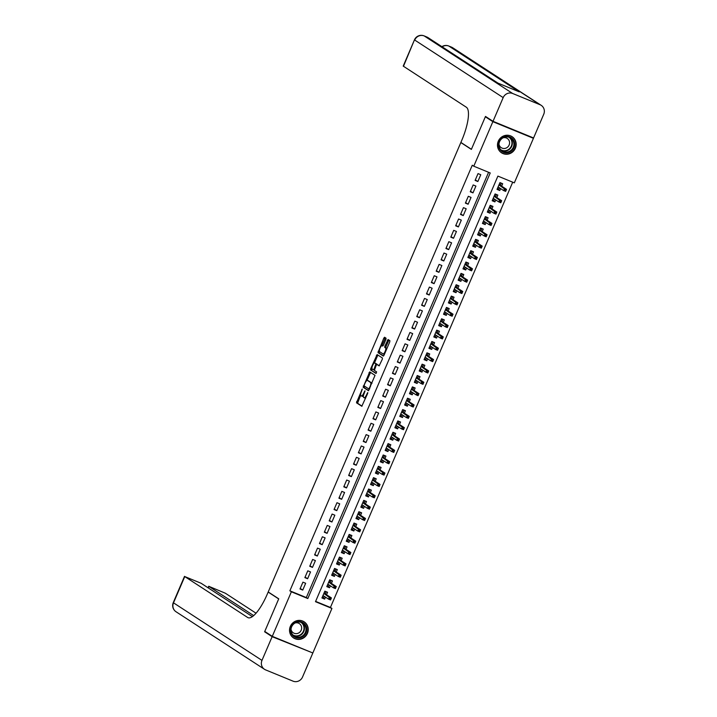 <?xml version="1.0" encoding="UTF-8"?>
<svg xmlns="http://www.w3.org/2000/svg" width="717" height="717" viewBox="0 0 717 717"><rect width="100%" height="100%" fill="white"/><g stroke="black" fill="none" stroke-linecap="round" stroke-linejoin="round"><path stroke-width="1.08" d="M362.264 389.008L356.474 402.793L361.807 406.261L367.633 393.499L367.749 392.575L366.566 394.762A3.881 1.111 -67.7 0 1 364.146 397.738A3.881 1.111 -67.7 0 1 364.093 397.711L363.644 397.424A3.881 1.111 -67.7 0 1 364.227 393.239L365.016 390.792L363.815 392.97A3.881 1.111 -67.7 0 1 361.395 395.954A3.881 1.111 -67.7 0 1 361.341 395.927L360.902 395.632A3.881 1.111 -67.7 0 1 361.485 391.455L362.264 389.008M515.371 148.249A9.644 9.231 -57 0 1 501.568 152.829A9.644 9.231 -57 0 1 498.279 141.231A9.644 9.231 -57 0 1 512.081 136.66A9.644 9.231 -57 0 1 515.371 148.249M307.432 633.416A9.644 9.231 -57 0 1 293.62 637.987A9.644 9.231 -57 0 1 290.331 626.398A9.644 9.231 -57 0 1 304.142 621.818A9.644 9.231 -57 0 1 307.432 633.416M385.88 339.517L386.06 338.209L384.572 337.241L383.792 338.164L377.984 352.612L383.317 356.08L384.07 355.148L389.707 342.009L389.887 340.7L388.067 339.517L384.904 346.078L384.715 347.378L385.612 347.96A3.244 0.923 -67.7 0 1 385.154 351.375A3.244 0.923 -67.7 0 1 383.102 353.947A3.244 0.923 -67.7 0 1 383.057 353.92L379.553 351.644A3.244 0.923 -67.7 0 1 380.01 348.229A3.244 0.923 -67.7 0 1 382.062 345.657A3.244 0.923 -67.7 0 1 382.107 345.684L382.708 346.069L383.47 345.146L385.88 339.517M272.281 636.337L264.761 631.444L278.743 598.812L268.212 591.964L460.834 142.549L471.365 149.405L485.346 116.772L492.866 121.666L533.43 138.309L514.331 182.853L497.894 176.104L315.489 601.688L331.935 608.437L312.836 652.981L272.281 636.337L291.371 591.794L307.817 598.543L490.222 172.958L473.776 166.21L492.866 121.666M473.776 166.21L472.27 165.233L289.865 590.817L291.371 591.794M369.721 371.881L363.134 387.261L368.466 390.72L375.036 375.341L369.721 371.881M370.734 368.628L377.124 354.557L382.457 358.025L382.278 359.325L379.114 365.885L376.918 364.46L376.165 365.392L374.382 370.429L376.631 371.89L375.977 373.458L370.555 369.936L370.734 368.628L371.98 368.735M500.609 188.589L499.776 190.534L497.257 188.894M501.64 186.178L502.698 183.722L499.955 182.602L497.033 189.405L499.776 190.534M495.743 199.944L494.909 201.88L492.391 200.24M496.782 197.525L497.831 195.069L495.088 193.948L492.176 200.76L494.909 201.88M490.876 211.291L490.052 213.227L487.524 211.587M491.916 208.871L492.964 206.424L490.222 205.295L487.309 212.107L490.052 213.227M486.018 222.637L485.185 224.582L482.666 222.942M487.049 220.227L488.098 217.771L485.364 216.642L482.442 223.453L485.185 224.582M481.152 233.984L480.318 235.929L477.8 234.289M482.183 231.573L483.24 229.117L480.498 227.997L477.576 234.8L480.318 235.929M476.285 245.339L475.452 247.275L472.933 245.635M477.325 242.92L478.373 240.464L475.631 239.344L472.718 246.155L475.452 247.275M471.428 256.686L470.594 258.622L468.076 256.982M472.458 254.275L473.507 251.819L470.773 250.69L467.851 257.502L470.594 258.622M466.561 268.033L465.727 269.977L463.209 268.337M467.592 265.622L468.649 263.166L465.907 262.037L462.985 268.848L465.727 269.977M461.694 279.379L460.861 281.324L458.342 279.684M462.725 276.968L463.782 274.512L461.04 273.392L458.127 280.195L460.861 281.324M456.828 290.735L456.003 292.67L453.476 291.03M457.867 288.315L458.916 285.859L456.173 284.739L453.261 291.55L456.003 292.67M451.97 302.081L451.136 304.017L448.618 302.377M453.001 299.67L454.049 297.214L451.316 296.085L448.394 302.897L451.136 304.017M447.103 313.428L446.27 315.372L443.751 313.732M448.134 311.017L449.192 308.561L446.449 307.432L443.527 314.243L446.27 315.372M442.237 324.774L441.403 326.719L438.885 325.079M443.276 322.363L444.325 319.907L441.582 318.787L438.67 325.59L441.403 326.719M437.37 336.13L436.545 338.065L434.027 336.425M438.41 333.71L439.458 331.254L436.725 330.134L433.803 336.945L436.545 338.065M432.512 347.476L431.679 349.412L429.16 347.772M433.543 345.065L434.601 342.609L431.858 341.48L428.936 348.292L431.679 349.412M427.646 358.823L426.812 360.768L424.294 359.127M428.676 356.412L429.734 353.956L426.991 352.827L424.07 359.638L426.812 360.768M422.779 370.169L421.954 372.114L419.427 370.474M423.819 367.758L424.867 365.303L422.125 364.182L419.212 370.985L421.954 372.114M417.921 381.525L417.088 383.461L414.569 381.82M418.952 379.105L420.001 376.649L417.267 375.529L414.345 382.34L417.088 383.461M413.055 392.871L412.221 394.807L409.703 393.167M414.085 390.46L415.143 388.005L412.4 386.875L409.479 393.687L412.221 394.807M408.188 404.218L407.355 406.163L404.836 404.522M409.228 401.807L410.276 399.351L407.534 398.222L404.621 405.033L407.355 406.163M403.321 415.564L402.497 417.509L399.978 415.869M404.361 413.153L405.41 410.698L402.676 409.577L399.754 416.38L402.497 417.509M398.464 426.92L397.63 428.856L395.112 427.215M399.494 424.5L400.552 422.044L397.81 420.924L394.888 427.735L397.63 428.856M393.597 438.266L392.764 440.202L390.245 438.562M394.628 435.855L395.685 433.4L392.943 432.27L390.021 439.082L392.764 440.202M388.731 449.613L387.906 451.558L385.379 449.918M389.77 447.202L390.819 444.746L388.076 443.617L385.163 450.428L387.906 451.558M383.873 460.959L383.039 462.904L380.521 461.264M384.904 458.548L385.952 456.093L383.219 454.972L380.297 461.775L383.039 462.904M379.006 472.315L378.173 474.251L375.654 472.611M380.037 469.895L381.094 467.439L378.352 466.319L375.43 473.13L378.173 474.251M374.14 483.661L373.306 485.597L370.788 483.966M375.179 481.25L376.228 478.795L373.485 477.665L370.572 484.477L373.306 485.597M369.273 495.008L368.448 496.953L365.921 495.313M370.313 492.597L371.361 490.141L368.628 489.012L365.706 495.823L368.448 496.953M364.415 506.354L363.582 508.299L361.063 506.659M365.446 503.943L366.504 501.488L363.761 500.367L360.839 507.17L363.582 508.299M359.549 517.71L358.715 519.646L356.197 518.006M360.579 515.29L361.637 512.834L358.894 511.714L355.973 518.525L358.715 519.646M354.682 529.056L353.848 530.992L351.33 529.361M355.722 526.645L356.77 524.19L354.028 523.06L351.115 529.872L353.848 530.992M349.824 540.403L348.991 542.348L346.472 540.708M350.855 537.992L351.904 535.536L349.17 534.407L346.248 541.218L348.991 542.348M344.958 551.749L344.124 553.694L341.606 552.054M345.988 549.339L347.046 546.883L344.303 545.762L341.382 552.565L344.124 553.694M340.091 563.105L339.258 565.041L336.739 563.401M341.131 560.685L342.179 558.229L339.437 557.109L336.524 563.921L339.258 565.041M335.224 574.451L334.4 576.387L331.872 574.756M336.264 572.041L337.313 569.585L334.57 568.456L331.657 575.267L334.4 576.387M330.367 585.798L329.533 587.743L327.015 586.103M331.397 583.387L332.455 580.931L329.712 579.802L326.791 586.614L329.533 587.743M302.924 582.159L300.002 588.971L302.744 590.091L305.666 583.279L302.924 582.159M307.79 570.813L304.868 577.615L307.611 578.744L310.524 571.933L307.79 570.813M312.648 559.457L309.735 566.269L312.478 567.398L315.39 560.586L312.648 559.457M317.514 548.111L314.602 554.922L317.335 556.042L320.257 549.24L317.514 548.111M322.381 536.764L319.459 543.576L322.202 544.696L325.124 537.884L322.381 536.764M327.248 525.418L324.326 532.22L327.069 533.349L329.981 526.538L327.248 525.418M332.105 514.062L329.193 520.874L331.926 522.003L334.848 515.191L332.105 514.062M336.972 502.716L334.05 509.527L336.793 510.647L339.715 503.845L336.972 502.716M341.839 491.369L338.917 498.181L341.659 499.301L344.581 492.489L341.839 491.369M346.696 480.023L343.784 486.825L346.526 487.954L349.439 481.143L346.696 480.023M351.563 468.667L348.65 475.479L351.384 476.608L354.306 469.796L351.563 468.667M356.43 457.321L353.508 464.132L356.25 465.252L359.172 458.45L356.43 457.321M361.296 445.974L358.375 452.786L361.117 453.906L364.03 447.094L361.296 445.974M366.154 434.627L363.241 441.43L365.975 442.559L368.897 435.748L366.154 434.627M371.021 423.272L368.099 430.083L370.841 431.213L373.763 424.401L371.021 423.272M375.887 411.925L372.965 418.737L375.708 419.857L378.63 413.055L375.887 411.925M380.745 400.579L377.832 407.39L380.575 408.511L383.487 401.699L380.745 400.579M385.612 389.232L382.699 396.035L385.432 397.164L388.354 390.353L385.612 389.232M390.478 377.877L387.556 384.688L390.299 385.809L393.221 379.006L390.478 377.877M395.345 366.53L392.423 373.342L395.166 374.462L398.078 367.651L395.345 366.53M400.203 355.184L397.29 361.986L400.023 363.116L402.945 356.304L400.203 355.184M405.069 343.828L402.147 350.64L404.89 351.769L407.812 344.958L405.069 343.828M409.936 332.482L407.014 339.293L409.757 340.414L412.678 333.611L409.936 332.482M414.802 321.135L411.881 327.947L414.623 329.067L417.536 322.256L414.802 321.135M419.66 309.789L416.747 316.591L419.481 317.721L422.403 310.909L419.66 309.789M424.527 298.433L421.605 305.245L424.347 306.374L427.269 299.563L424.527 298.433M429.393 287.087L426.472 293.898L429.214 295.019L432.127 288.216L429.393 287.087M434.251 275.74L431.338 282.552L434.081 283.672L436.994 276.861L434.251 275.74M439.118 264.394L436.196 271.196L438.938 272.326L441.86 265.514L439.118 264.394M443.984 253.038L441.063 259.85L443.805 260.979L446.727 254.168L443.984 253.038M448.851 241.692L445.929 248.503L448.672 249.624L451.585 242.821L448.851 241.692M453.709 230.345L450.796 237.157L453.529 238.277L456.451 231.466L453.709 230.345M458.575 218.999L455.653 225.801L458.396 226.93L461.318 220.119L458.575 218.999M463.442 207.643L460.52 214.455L463.263 215.584L466.175 208.772L463.442 207.643M468.3 196.297L465.387 203.108L468.129 204.228L471.042 197.426L468.3 196.297M473.166 184.95L470.244 191.762L472.987 192.882L475.909 186.07L473.166 184.95M289.865 590.817L306.311 597.557L488.582 172.286M477.854 181.535L480.775 174.724L478.033 173.604L475.111 180.406L477.854 181.535L475.335 179.895M315.623 601.384L330.429 607.46L512.7 182.181M326.531 594.734L327.588 592.278L324.846 591.158L321.924 597.96L324.667 599.089L325.5 597.144M461.434 142.8L460.834 142.549M531.763 137.225L533.43 138.309M485.346 116.772L487.157 117.516M330.429 607.46L331.935 608.437M306.311 597.557L307.817 598.543M324.667 599.089L322.148 597.449M302.744 590.091L300.226 588.451M307.611 578.744L305.092 577.104M312.478 567.398L309.95 565.758M317.335 556.042L314.817 554.402M322.202 544.696L319.683 543.056M327.069 533.349L324.55 531.709M331.926 522.003L329.408 520.363M336.793 510.647L334.274 509.007M341.659 499.301L339.141 497.661M346.526 487.954L343.999 486.314M351.384 476.608L348.865 474.968M356.25 465.252L353.732 463.612M361.117 453.906L358.599 452.266M365.975 442.559L363.456 440.919M370.841 431.213L368.323 429.573M375.708 419.857L373.19 418.217M380.575 408.511L378.047 406.871M385.432 397.164L382.914 395.524M390.299 385.809L387.78 384.178M395.166 374.462L392.647 372.822M400.023 363.116L397.505 361.476M404.89 351.769L402.371 350.129M409.757 340.414L407.238 338.782M414.623 329.067L412.096 327.427M419.481 317.721L416.962 316.08M424.347 306.374L421.829 304.734M429.214 295.019L426.696 293.387M434.081 283.672L431.553 282.032M438.938 272.326L436.42 270.685M443.805 260.979L441.287 259.339M448.672 249.624L446.153 247.992M453.529 238.277L451.011 236.637M458.396 226.93L455.878 225.29M463.263 215.584L460.744 213.944M468.129 204.228L465.602 202.597M472.987 192.882L470.469 191.242M361.458 395.972L362.443 396.376A3.881 1.111 -67.7 0 0 362.497 396.402A3.881 1.111 -67.7 0 0 363.429 395.901M364.2 397.756L365.186 398.159A3.881 1.111 -67.7 0 0 365.24 398.186A3.881 1.111 -67.7 0 0 365.643 398.132M360.66 395.148L357.568 403.25L362.049 406.163M364.514 386.158L364.227 387.709L368.708 390.622M370.555 372.428L366.961 380.458M364.254 384.993L364.128 385.907L368.807 388.955L370.026 386.687A3.881 1.111 -67.7 0 0 370.608 382.502L367.418 380.431A3.881 1.111 -67.7 0 0 367.364 380.404A3.881 1.111 -67.7 0 0 364.944 383.38L364.254 384.993M371.944 383.434A3.881 1.111 -67.7 0 0 371.702 382.959L370.608 382.502M368.404 380.835A3.881 1.111 -67.7 0 1 368.457 380.852A3.881 1.111 -67.7 0 1 368.511 380.879L371.702 382.959M374.444 362.99L377.465 355.937L376.371 355.48M377.984 355.103L377.465 355.937M379.356 365.778L378.002 364.908M376.192 373.333L370.555 369.936M374.704 363.017A3.244 0.923 -67.7 0 0 374.659 362.99A3.244 0.923 -67.7 0 0 372.598 365.562A3.244 0.923 -67.7 0 0 372.15 368.977L373.396 369.784L374.157 368.852L375.932 363.815L374.704 363.017L375.798 363.465A3.244 0.923 -67.7 0 0 375.753 363.438A3.244 0.923 -67.7 0 0 375.708 363.429M377.115 364.541L375.932 363.815M375.798 363.465L377.034 364.272M371.836 369.076L371.648 370.384M383.147 353.956L384.151 354.368A3.244 0.923 -67.7 0 0 384.195 354.395A3.244 0.923 -67.7 0 0 384.393 354.404M386.866 348.632A3.244 0.923 -67.7 0 0 386.705 348.408L385.612 347.96M388.919 340.073L385.997 346.526L385.818 347.826L386.705 348.408M379.401 351.42L379.078 353.06L383.559 355.973M385.405 337.788L381.874 345.648M322.283 597.144L323.681 597.718L324.263 596.347M324.711 591.471L326.11 592.045L325.303 593.936M324.828 591.211L326.11 592.045M324.102 592.887L325.5 593.461L323.923 593.309M324.048 596.203L322.883 595.728M331.173 598.444L330.08 597.987L329.596 599.125L330.689 599.573L331.415 597.915L330.546 599.959L328.565 599.143L329.444 597.1L331.415 597.915L325.052 593.775M330.08 597.987L323.86 593.47M329.596 599.125L328.565 599.143L322.982 595.513M306.697 628.549A8.344 7.986 -57 0 1 299.5 637.897A8.344 7.986 -57 0 1 290.591 630.951A8.344 7.986 -57 0 1 297.788 621.594A8.344 7.986 -57 0 1 306.697 628.549M291.039 630.763A7.726 7.394 123 0 0 302.341 636.033A7.726 7.394 123 0 0 302.708 623.172A7.726 7.394 123 0 0 291.039 630.763M291.03 629.293A5.503 5.261 123 0 0 299.043 632.761A5.503 5.261 123 0 0 295.135 622.965M292.043 636.678A9.581 9.169 123 0 0 307.889 628.37A9.581 9.169 123 0 0 302.305 620.913M514.636 143.382A8.344 7.986 -57 0 1 507.439 152.739A8.344 7.986 -57 0 1 498.539 145.784A8.344 7.986 -57 0 1 505.727 136.436A8.344 7.986 -57 0 1 514.636 143.382M498.978 145.596A7.726 7.394 123 0 0 510.289 150.866A7.726 7.394 123 0 0 510.647 138.014A7.726 7.394 123 0 0 498.978 145.596M498.969 144.126A5.503 5.261 123 0 0 506.982 147.603A5.503 5.261 123 0 0 503.083 137.807M499.991 151.511A9.581 9.169 123 0 0 515.828 143.212A9.581 9.169 123 0 0 510.244 135.746M272.137 636.678L264.618 631.785L278.698 598.928L268.167 592.072L267.333 594.008A30.912 8.828 112.3 0 1 248.082 617.704A30.912 8.828 112.3 0 1 247.652 617.48L184.762 576.567L173.505 602.836L261.974 660.393L272.137 636.678L311.026 652.237M264.618 631.785L266.428 632.528M268.167 592.072L268.767 592.323M253.684 615.598L208.692 586.264L225.317 593.21L256.05 613.205M261.974 660.393A7.421 7.098 123 0 0 265.631 669.902L293.029 681.15A7.421 7.098 123 0 0 302.529 677.036L312.693 653.321M252.384 616.62L201.154 583.288L184.762 576.567M493.018 121.325L533.573 137.969L543.737 114.254A7.421 7.098 123 0 0 540.08 104.745L512.673 93.497A7.421 7.098 123 0 0 503.182 97.611L493.018 121.325L485.49 116.432L471.41 149.288L460.879 142.432L461.703 140.505A30.912 8.828 -67.7 0 0 466.346 107.236L403.214 66.098L414.471 39.829L403.456 66.323M503.182 97.611L414.713 40.053A7.421 7.098 -57 0 1 424.213 35.94L426.947 37.069L497.365 82.876L519.287 91.875L448.869 46.067L451.611 47.188A7.421 7.098 -57 0 1 452.741 47.779L541.21 105.336M327.14 585.798L328.538 586.372L329.13 585M329.578 580.125L330.976 580.698L330.161 582.58M329.686 579.856L330.976 580.698M328.969 581.541L330.367 582.114L328.789 581.962M328.906 584.848L327.75 584.382M336.04 587.089L334.947 586.64L334.454 587.779L335.556 588.227L336.282 586.56L335.404 588.603L333.432 587.797L334.31 585.753L336.282 586.56L329.919 582.419M334.947 586.64L328.718 582.114M334.454 587.779L333.432 587.797L327.848 584.158M332.007 574.451L333.405 575.025L333.997 573.645M334.436 568.769L335.834 569.343L335.027 571.234M334.552 568.509L335.834 569.343M333.835 570.194L335.233 570.768L333.656 570.607M333.772 573.501L332.616 573.026M340.907 575.742L339.804 575.294L339.32 576.432L340.414 576.88L341.149 575.213L340.27 577.257L338.299 576.45L339.177 574.407L341.149 575.213L334.785 571.073M339.804 575.294L333.584 570.768M339.32 576.432L338.299 576.45L332.706 572.811M336.873 563.096L338.272 563.67L338.854 562.298M339.302 557.423L340.7 557.996L339.894 559.887M339.419 557.163L340.7 557.996M338.693 558.839L340.091 559.412L338.514 559.26M338.639 562.155L337.483 561.68M345.764 564.396L344.671 563.947L344.187 565.077L345.28 565.525L346.006 563.867L345.137 565.91L343.165 565.095L344.035 563.06L346.006 563.867L339.643 559.726M344.671 563.947L338.451 559.421M344.187 565.077L343.165 565.095L337.573 561.465M341.731 551.749L343.138 552.323L343.721 550.952M344.169 546.076L345.567 546.65L344.76 548.541M344.277 545.816L345.567 546.65M343.56 547.492L344.958 548.066L343.38 547.913M343.497 550.808L342.341 550.333M350.631 553.049L349.538 552.592L349.054 553.73L350.147 554.178L350.873 552.52L349.995 554.564L348.023 553.748L348.901 551.705L350.873 552.52L344.51 548.38M349.538 552.592L343.309 548.075M349.054 553.73L348.023 553.748L342.439 550.118M346.598 540.403L347.996 540.976L348.587 539.605M349.036 534.73L350.434 535.303L349.618 537.185M349.143 534.461L350.434 535.303M348.426 536.146L349.824 536.719L348.247 536.567M348.363 539.453L347.207 538.978M355.498 541.693L354.404 541.245L353.911 542.384L355.014 542.832L355.74 541.165L354.861 543.208L352.889 542.402L353.768 540.358L355.74 541.165L349.376 537.024M354.404 541.245L348.175 536.719M353.911 542.384L352.889 542.402L347.297 538.763M351.464 529.056L352.863 529.63L353.454 528.25M353.893 523.374L355.291 523.948L354.485 525.839M354.01 523.114L355.291 523.948M353.284 524.799L354.682 525.373L353.105 525.211M353.23 528.106L352.074 527.631M360.364 530.347L359.262 529.899L358.778 531.028L359.871 531.485L360.606 529.818L359.728 531.862L357.756 531.055L358.625 529.012L360.606 529.818L354.234 525.678M359.262 529.899L353.042 525.373M358.778 531.028L357.756 531.055L352.164 527.416M356.331 517.701L357.729 518.274L358.312 516.903M358.76 512.028L360.158 512.601L359.351 514.492M358.876 511.768L360.158 512.601M358.15 513.444L359.549 514.017L357.971 513.865M358.097 516.76L356.932 516.285M365.222 519L364.128 518.552L363.644 519.682L364.738 520.13L365.464 518.472L364.594 520.515L362.614 519.7L363.492 517.656L365.464 518.472L359.1 514.331M364.128 518.552L357.908 514.026M363.644 519.682L362.614 519.7L357.03 516.07M361.189 506.354L362.587 506.928L363.178 505.557M363.627 500.681L365.025 501.255L364.209 503.146M363.734 500.421L365.025 501.255M363.017 502.097L364.415 502.671L362.838 502.518M362.954 505.413L361.798 504.938M370.089 507.654L368.995 507.197L368.502 508.335L369.605 508.783L370.33 507.125L369.452 509.169L367.48 508.353L368.359 506.31L370.33 507.125L363.967 502.984M368.995 507.197L362.766 502.68M368.502 508.335L367.48 508.353L361.897 504.714M366.055 495.008L367.454 495.581L368.045 494.21M368.484 489.335L369.882 489.908L369.076 491.79M368.601 489.066L369.882 489.908M367.884 490.751L369.282 491.324L367.704 491.172M367.821 494.058L366.665 493.583M374.955 496.298L373.853 495.85L373.369 496.989L374.462 497.437L375.197 495.77L374.319 497.813L372.347 497.006L373.225 494.963L375.197 495.77L368.834 491.629M373.853 495.85L367.633 491.324M373.369 496.989L372.347 497.006L366.754 493.368M370.922 483.652L372.32 484.235L372.912 482.855M373.351 477.979L374.749 478.553L373.942 480.444M373.467 477.719L374.749 478.553M372.741 479.404L374.14 479.978L372.562 479.816M372.688 482.711L371.531 482.236M379.813 484.952L378.719 484.504L378.235 485.633L379.329 486.09L380.055 484.423L379.185 486.467L377.214 485.66L378.083 483.617L380.055 484.423L373.691 480.282M378.719 484.504L372.499 479.978M378.235 485.633L377.214 485.66L371.621 482.021M375.789 472.306L377.187 472.879L377.769 471.508M378.217 466.633L379.616 467.206L378.809 469.097M378.325 466.373L379.616 467.206M377.608 468.049L379.006 468.622L377.429 468.47M377.545 471.365L376.389 470.89M384.679 473.605L383.586 473.157L383.102 474.287L384.195 474.735L384.921 473.077L384.043 475.12L382.071 474.304L382.95 472.261L384.921 473.077L378.558 468.936M383.586 473.157L377.357 468.631M383.102 474.287L382.071 474.304L376.488 470.675M380.646 460.959L382.044 461.533L382.636 460.162M383.084 455.286L384.482 455.86L383.667 457.751M383.192 455.026L384.482 455.86M382.475 456.702L383.873 457.276L382.295 457.123M382.412 460.018L381.256 459.543M389.546 462.259L388.453 461.802L387.96 462.94L389.062 463.388L389.788 461.73L388.91 463.765L386.938 462.958L387.816 460.914L389.788 461.73L383.425 457.589M388.453 461.802L382.224 457.285M387.96 462.94L386.938 462.958L381.345 459.319M385.513 449.613L386.911 450.186L387.503 448.815M387.942 443.94L389.34 444.513L388.533 446.395M388.058 443.671L389.34 444.513M387.332 445.356L388.739 445.929L387.153 445.777M387.279 448.663L386.122 448.188M394.413 450.903L393.31 450.455L392.826 451.593L393.92 452.042L394.655 450.375L393.776 452.418L391.805 451.611L392.674 449.568L394.655 450.375L388.282 446.234M393.31 450.455L387.09 445.929M392.826 451.593L391.805 451.611L386.212 447.973M390.38 438.257L391.778 438.84L392.36 437.46M392.808 432.584L394.207 433.158L393.4 435.049M392.925 432.324L394.207 433.158M392.199 434.009L393.597 434.583L392.02 434.421M392.145 437.316L390.98 436.841M399.27 439.557L398.177 439.109L397.693 440.238L398.786 440.695L399.512 439.028L398.643 441.072L396.662 440.265L397.541 438.221L399.512 439.028L393.149 434.887M398.177 439.109L391.957 434.583M397.693 440.238L396.662 440.265L391.079 436.626M395.237 426.911L396.635 427.484L397.227 426.113M397.675 421.238L399.073 421.811L398.267 423.702M397.783 420.978L399.073 421.811M397.066 422.654L398.464 423.227L396.886 423.075M397.003 425.97L395.847 425.495M404.137 428.21L403.044 427.762L402.551 428.891L403.653 429.34L404.379 427.682L403.501 429.725L401.529 428.909L402.407 426.866L404.379 427.682L398.016 423.541M403.044 427.762L396.815 423.236M402.551 428.891L401.529 428.909L395.945 425.28M400.104 415.564L401.502 416.138L402.094 414.767M402.533 409.891L403.94 410.465L403.124 412.356M402.649 409.631L403.94 410.465M401.932 411.307L403.33 411.881L401.753 411.728M401.87 414.623L400.713 414.148M409.004 416.864L407.901 416.407L407.417 417.545L408.511 417.993L409.246 416.335L408.367 418.37L406.396 417.563L407.274 415.519L409.246 416.335L402.882 412.194M407.901 416.407L401.681 411.89M407.417 417.545L406.396 417.563L400.803 413.924M404.971 404.218L406.369 404.791L406.96 403.42M407.399 398.544L408.798 399.118L407.991 401M407.516 398.276L408.798 399.118M406.79 399.961L408.188 400.534L406.611 400.382M406.736 403.268L405.58 402.793M413.861 405.508L412.768 405.06L412.284 406.198L413.377 406.647L414.103 404.98L413.234 407.023L411.262 406.216L412.132 404.173L414.103 404.98L407.74 400.839M412.768 405.06L406.548 400.534M412.284 406.198L411.262 406.216L405.67 402.578M409.837 392.862L411.235 393.436L411.818 392.065M412.266 387.189L413.664 387.763L412.858 389.654M412.374 386.929L413.664 387.763M411.657 388.614L413.055 389.188L411.477 389.026M411.594 391.921L410.438 391.446M418.728 394.162L417.635 393.714L417.151 394.843L418.244 395.3L418.97 393.633L418.092 395.676L416.12 394.87L416.998 392.826L418.97 393.633L412.607 389.492M417.635 393.714L411.406 389.188M417.151 394.843L416.12 394.87L410.536 391.231M414.695 381.516L416.093 382.089L416.685 380.718M417.133 375.842L418.531 376.416L417.715 378.307M417.24 375.583L418.531 376.416M416.523 377.259L417.921 377.832L416.344 377.68M416.46 380.575L415.304 380.1M423.595 382.815L422.501 382.367L422.008 383.496L423.111 383.945L423.837 382.286L422.958 384.33L420.987 383.514L421.865 381.471L423.837 382.286L417.473 378.146M422.501 382.367L416.272 377.841M422.008 383.496L420.987 383.514L415.394 379.885M419.562 370.169L420.96 370.743L421.551 369.372M421.99 364.496L423.388 365.07L422.582 366.961M422.107 364.236L423.388 365.07M421.381 365.912L422.788 366.486L421.202 366.333M421.327 369.228L420.171 368.753M428.461 371.46L427.359 371.012L426.875 372.15L427.968 372.598L428.703 370.94L427.825 372.974L425.853 372.168L426.723 370.124L428.703 370.94L422.331 366.799M427.359 371.012L421.139 366.486M426.875 372.15L425.853 372.168L420.261 368.529M424.428 358.823L425.826 359.396L426.409 358.025M426.857 353.149L428.255 353.723L427.449 355.605M426.974 352.881L428.255 353.723M426.248 354.565L427.646 355.139L426.068 354.987M426.194 357.873L425.038 357.398M433.319 360.113L432.226 359.665L431.742 360.803L432.835 361.251L433.561 359.584L432.692 361.628L430.711 360.821L431.589 358.778L433.561 359.584L427.198 355.444M432.226 359.665L426.006 355.139M431.742 360.803L430.711 360.821L425.127 357.183M429.286 347.467L430.684 348.041L431.275 346.67M431.724 341.794L433.122 342.368L432.315 344.259M431.831 341.534L433.122 342.368M431.114 343.219L432.512 343.793L430.935 343.631M431.051 346.526L429.895 346.051M438.186 348.767L437.092 348.319L436.599 349.448L437.702 349.905L438.428 348.238L437.549 350.281L435.577 349.475L436.456 347.431L438.428 348.238L432.064 344.097M437.092 348.319L430.863 343.793M436.599 349.448L435.577 349.475L429.994 345.836M434.152 336.121L435.551 336.694L436.142 335.323M436.581 330.447L437.988 331.021L437.173 332.912M436.698 330.187L437.988 331.021M435.981 331.863L437.379 332.437L435.802 332.285M435.918 335.18L434.762 334.705M443.052 337.42L441.95 336.972L441.466 338.101L442.559 338.549L443.294 336.891L442.416 338.935L440.444 338.119L441.322 336.076L443.294 336.891L436.931 332.751M441.95 336.972L435.73 332.446M441.466 338.101L440.444 338.119L434.852 334.489M439.019 324.774L440.417 325.348L441.009 323.976M441.448 319.101L442.846 319.674L442.039 321.557M441.564 318.832L442.846 319.674M440.838 320.517L442.237 321.091L440.659 320.938M440.785 323.833L439.629 323.358M447.91 326.065L446.816 325.617L446.332 326.755L447.426 327.203L448.152 325.545L447.283 327.579L445.311 326.773L446.18 324.729L448.152 325.545L441.789 321.404M446.816 325.617L440.596 321.091M446.332 326.755L445.311 326.773L439.718 323.134M443.886 313.428L445.284 314.001L445.866 312.621M446.315 307.754L447.713 308.328L446.906 310.21M446.422 307.485L447.713 308.328M445.705 309.17L447.103 309.744L445.526 309.592M445.642 312.478L444.486 312.003M452.777 314.718L451.683 314.27L451.199 315.408L452.293 315.856L453.019 314.189L452.14 316.233L450.168 315.426L451.047 313.383L453.019 314.189L446.655 310.049M451.683 314.27L445.454 309.744M451.199 315.408L450.168 315.426L444.585 311.787M448.743 302.072L450.142 302.646L450.733 301.274M451.181 296.399L452.579 296.972L451.764 298.864M451.289 296.139L452.579 296.972M450.572 297.824L451.97 298.397L450.393 298.236M450.509 301.131L449.353 300.656M457.643 303.372L456.55 302.924L456.057 304.053L457.159 304.51L457.885 302.843L457.007 304.886L455.035 304.08L455.913 302.036L457.885 302.843L451.522 298.702M456.55 302.924L450.321 298.397M456.057 304.053L455.035 304.08L449.442 300.441M453.61 290.726L455.008 291.299L455.6 289.928M456.039 285.052L457.437 285.626L456.63 287.517M456.155 284.792L457.437 285.626M455.438 286.468L456.837 287.042L455.25 286.89M455.376 289.785L454.219 289.31M462.51 292.025L461.407 291.577L460.923 292.706L462.017 293.154L462.752 291.496L461.873 293.54L459.902 292.724L460.771 290.681L462.752 291.496L456.388 287.356M461.407 291.577L455.187 287.051M460.923 292.706L459.902 292.724L454.309 289.094M458.477 279.379L459.875 279.953L460.457 278.581M460.906 273.706L462.304 274.279L461.497 276.162M461.022 273.437L462.304 274.279M460.296 275.122L461.694 275.695L460.117 275.543M460.242 278.438L459.086 277.963M467.367 280.67L466.274 280.222L465.79 281.36L466.884 281.808L467.609 280.141L466.74 282.184L464.759 281.378L465.638 279.334L467.609 280.141L461.246 276M466.274 280.222L460.054 275.695M465.79 281.36L464.759 281.378L459.176 277.739M463.334 268.033L464.733 268.606L465.324 267.226M465.772 262.359L467.17 262.933L466.364 264.815M465.88 262.09L467.17 262.933M465.163 263.775L466.561 264.349L464.983 264.197M465.1 267.082L463.944 266.607M472.234 269.323L471.141 268.875L470.648 270.013L471.75 270.461L472.476 268.794L471.598 270.838L469.626 270.031L470.504 267.988L472.476 268.794L466.113 264.654M471.141 268.875L464.912 264.349M470.648 270.013L469.626 270.031L464.042 266.392M468.201 256.677L469.599 257.251L470.191 255.879M470.63 251.004L472.037 251.577L471.221 253.468M470.746 250.744L472.037 251.577M470.029 252.429L471.428 253.002L469.85 252.841M469.967 255.736L468.81 255.261M477.101 257.977L475.998 257.528L475.514 258.658L476.608 259.115L477.343 257.448L476.464 259.491L474.493 258.685L475.371 256.641L477.343 257.448L470.979 253.307M475.998 257.528L469.778 253.002M475.514 258.658L474.493 258.685L468.9 255.046M473.068 245.331L474.466 245.904L475.057 244.533M475.496 239.657L476.895 240.231L476.088 242.122M475.613 239.397L476.895 240.231M474.887 241.073L476.285 241.647L474.708 241.495M474.833 244.389L473.677 243.914M481.958 246.63L480.865 246.173L480.381 247.311L481.474 247.759L482.2 246.101L481.331 248.145L479.359 247.329L480.229 245.286L482.2 246.101L475.837 241.961M480.865 246.173L474.645 241.656M480.381 247.311L479.359 247.329L473.767 243.699M477.934 233.984L479.332 234.558L479.915 233.186M480.363 228.311L481.761 228.884L480.955 230.766M480.471 228.042L481.761 228.884M479.754 229.727L481.152 230.3L479.574 230.148M479.691 233.043L478.535 232.568M486.825 235.275L485.732 234.826L485.248 235.965L486.341 236.413L487.067 234.746L486.189 236.789L484.217 235.983L485.095 233.939L487.067 234.746L480.704 230.605M485.732 234.826L479.503 230.3M485.248 235.965L484.217 235.983L478.633 232.344M482.792 222.637L484.19 223.211L484.782 221.831M485.23 216.964L486.628 217.538L485.812 219.42M485.337 216.695L486.628 217.538M484.62 218.38L486.018 218.954L484.441 218.802M484.558 221.687L483.401 221.212M491.692 223.928L490.598 223.48L490.105 224.618L491.208 225.066L491.934 223.399L491.055 225.443L489.084 224.636L489.962 222.593L491.934 223.399L485.57 219.259M490.598 223.48L484.369 218.954M490.105 224.618L489.084 224.636L483.5 220.997M487.659 211.282L489.057 211.856L489.648 210.484M490.087 205.609L491.486 206.182L490.679 208.073M490.204 205.349L491.486 206.182M489.487 207.034L490.885 207.607L489.308 207.446M489.424 210.341L488.268 209.866M496.558 212.582L495.456 212.133L494.972 213.263L496.065 213.72L496.8 212.053L495.922 214.096L493.95 213.29L494.82 211.246L496.8 212.053L490.437 207.912M495.456 212.133L489.236 207.607M494.972 213.263L493.95 213.29L488.358 209.651M492.525 199.935L493.923 200.509L494.506 199.138M494.954 194.262L496.352 194.836L495.546 196.727M495.071 194.002L496.352 194.836M494.345 195.678L495.743 196.252L494.165 196.1M494.291 198.994L493.135 198.519M501.416 201.235L500.323 200.778L499.839 201.916L500.932 202.364L501.658 200.706L500.789 202.75L498.817 201.934L499.686 199.891L501.658 200.706L495.295 196.566M500.323 200.778L494.103 196.261M499.839 201.916L498.817 201.934L493.224 198.304M497.383 188.589L498.781 189.163L499.373 187.791M499.821 182.916L501.219 183.489L500.412 185.371M499.928 182.647L501.219 183.489M499.211 184.332L500.609 184.905L499.032 184.753M499.149 187.648L497.992 187.173M506.283 189.88L505.189 189.431L504.705 190.57L505.799 191.018L506.525 189.351L505.646 191.394L503.675 190.588L504.553 188.544L506.525 189.351L500.161 185.21M505.189 189.431L498.96 184.905M504.705 190.57L503.675 190.588L498.091 186.949M362.175 389.842L361.727 389.654M367.669 393.409L367.221 393.23M364.917 391.625L364.469 391.437M364.263 393.158L363.815 392.97M367.014 394.942L366.566 394.762M357.568 403.25L356.474 402.793M357.747 401.941L356.654 401.493M364.227 387.709L363.134 387.261M364.406 386.4L363.313 385.952M370.044 373.252L368.95 372.804M369.47 389.223L368.816 388.955L369.47 389.223M369.784 388.48L369.336 388.3M370.474 386.866L370.026 386.687M368.511 380.879L367.418 380.431M374.606 369.04L374.157 368.852M376.201 365.312L375.753 365.123M385.818 347.826L384.715 347.378M385.997 346.526L384.904 346.078M388.408 340.898L387.314 340.45M379.078 353.06L377.984 352.612M379.257 351.76L378.164 351.303M384.895 338.612L383.792 338.164M301.893 622.714A7.726 7.394 -57 0 1 293.531 635.567M292.841 634.886A7.475 7.152 123 0 0 303.981 627.456A7.475 7.152 123 0 0 300.988 622.356M509.832 137.556A7.726 7.394 -57 0 1 501.47 150.4M500.78 149.728A7.475 7.152 123 0 0 511.929 142.298A7.475 7.152 123 0 0 508.927 137.198M248.539 617.848L247.652 617.48M208.934 586.488L208.306 587.949M173.505 602.836L173.263 602.612A7.421 7.421 0 0 0 176.032 611.753A7.421 7.098 -57 0 1 173.505 602.836M540.08 104.745L451.611 47.188A7.421 2.115 -67.7 0 0 451.513 47.134A7.421 2.115 -67.7 0 0 451.405 47.098M423.971 35.85A7.421 2.115 112.3 0 1 424.106 35.886A7.421 2.115 112.3 0 1 424.213 35.94L512.673 93.497M414.471 39.829A7.421 7.421 0 0 1 424.106 35.886L426.848 37.015A7.421 2.115 -67.7 0 1 426.947 37.069A7.421 7.098 -57 0 1 428.076 37.66A7.421 7.421 0 0 0 426.848 37.015A7.421 2.115 -67.7 0 0 426.74 36.979M442.156 46.811A7.421 7.098 -57 0 1 448.869 46.067A7.421 2.115 112.3 0 0 448.77 46.013A7.421 7.421 0 0 0 441.905 46.659M448.636 45.969A7.421 2.115 112.3 0 1 448.77 46.013L451.513 47.134A7.421 7.421 0 0 1 452.741 47.779M362.497 396.402L361.395 395.954M365.24 398.186L364.146 397.738M368.457 380.852L367.364 380.404M375.753 363.438L374.659 362.99M384.195 354.395L383.102 353.947M303.865 621.72L303.237 621.307M293.414 637.78L292.787 637.368M511.813 136.553L511.176 136.14M501.362 152.622L500.726 152.21M208.692 586.264L208.047 587.779M184.52 576.343L173.263 602.612M176.032 611.753L264.501 669.311M497.957 83.118L428.076 37.66"/></g></svg>
